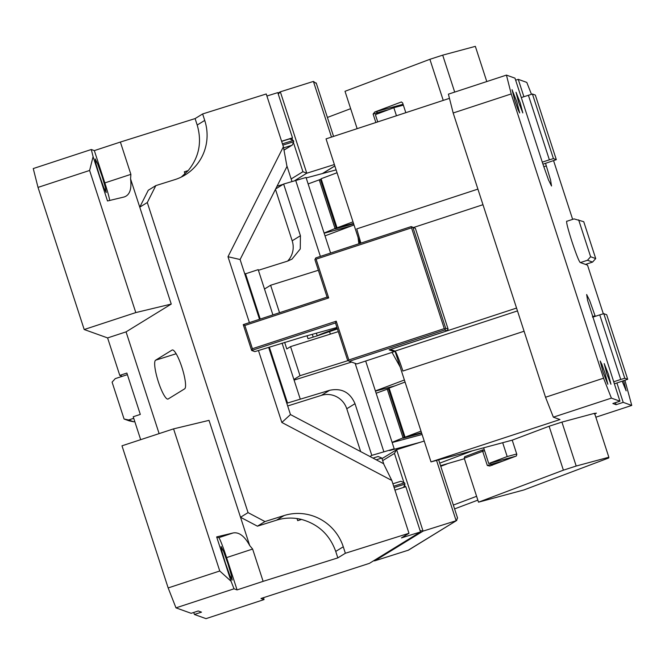 <?xml version="1.0" encoding="UTF-8"?>
<svg xmlns="http://www.w3.org/2000/svg" width="665" height="665" viewBox="0 0 665 665"><rect width="100%" height="100%" fill="white"/><g stroke="black" fill="none" stroke-linecap="round" stroke-linejoin="round"><path stroke-width="1" d="M478.509 502.175L563.388 470.172L576.198 466.032L608.849 457.237L608.741 457.961L523.862 489.964L478.509 502.175L464.237 458.243L482.69 451.286L487.312 465.5L489.789 466.015L516.331 456.007L516.83 454.37L512.216 440.155L430.995 461.892L394.985 351.062M360.006 243.398L326.041 138.877L449.465 98.353M358.859 243.772L358.069 237.455M400.147 366.955L392.034 352.375M553.571 160.656L572.648 219.367M566.58 221.362L566.755 221.162C566.164 222.027 567.86 228.727 571.842 241.245C576.023 253.839 578.799 260.929 580.188 262.509L587.519 265.135L603.33 313.805M624.934 380.305L631.75 405.426L595.84 417.213M594.468 414.037C596.995 413.048 597.029 412.874 594.543 413.514C597.029 412.874 596.995 413.048 594.468 414.037M430.995 461.892L559.972 419.549L553.355 417.171L611.393 398.119L619.946 401.186L612.847 403.514L616.106 404.686L623.205 402.358L631.75 405.426M512.216 440.155L549.115 426.24L563.388 470.172M608.849 457.237L594.577 413.306L561.925 422.1L549.115 426.24M453.173 112.992L511.21 93.94L603.571 378.194L545.533 397.246L453.173 112.992L448.401 94.156L506.439 75.103L514.993 78.171L543.122 164.737L548.492 179.891L551.534 186L550.562 179.999L545.533 163.324L556.322 159.658L553.421 158.619L532.424 94.014L535.333 95.062L556.322 159.658M523.887 96.699L518.251 79.343L515.649 80.191M518.251 79.343L526.796 82.41L531.468 94.305M405.808 112.684L402.641 102.934L401.361 101.961M337.047 172.742L321.095 178.752L320.588 179.907L336.016 227.397L337.047 227.846L321.095 178.752M352.999 221.836L337.047 227.846L353.514 223.415M405.051 382.051L389.108 388.069L388.593 389.216L404.029 436.714L405.06 437.163L389.108 388.069M421.012 431.153L405.06 437.163L421.519 432.732L404.935 437.204M511.21 93.94L506.439 75.103M603.571 378.194L611.393 398.119M595.258 316.349L589.705 300.638L586.655 294.529L587.636 300.522L619.946 401.186M623.205 402.358L616.904 382.974L627.694 379.308L624.784 378.269L620.744 379.474L599.747 314.878L592.656 317.205M623.645 380.762L626.156 390.845L622.199 381.236M608.392 374.212L610.969 384.262L606.763 373.63L604.186 363.58L608.392 374.212M518.6 102.294L522.815 112.925L520.23 102.884L516.023 92.252L518.6 102.294M603.097 372.317L600.196 361.012L601.908 364.445L604.934 372.974L607.835 384.27L603.097 372.317M516.771 101.637L512.033 89.675L514.943 100.98L517.96 109.501L519.673 112.942L516.771 101.637M464.237 458.243L464.669 456.73L483.114 449.773A1.363 0.939 69.3 0 0 482.69 451.286L484.552 450.646M614.302 383.83L616.904 382.974M616.106 404.686L615.449 402.666M545.533 397.246L553.355 417.171M561.925 422.1L576.198 466.032M516.555 308.061L390.496 349.449L395.077 351.095A20.399 1.28 -108.2 0 1 402.899 371.028L524.087 331.237M477.902 189.109L356.723 228.901L360.887 243.099M443.239 100.398L429.889 59.301L345.01 91.305L357.147 128.661M403.081 104.289L377.279 111.238L376.781 112.875L373.115 114.064L374.761 111.994L401.436 101.953M454.694 92.094L442.699 55.153L429.889 59.301M442.699 55.153L475.35 46.359L486.78 81.554M542.939 164.18L545.533 163.324M482.973 204.704L413.638 227.463M411.219 226.582L412.923 227.447L445.675 328.227L448.119 329.109L415.367 228.328L411.219 226.582L315.775 257.912L314.902 259.633L327.08 297.097L328.685 297.928L244.853 325.459L243.249 324.628L327.08 297.097M393.073 351.261L389.108 349.84L447.146 330.788L444.802 329.948L349.358 361.278L356.789 363.946L394.195 351.669L393.073 351.261M394.619 350.929L394.195 351.669M412.923 227.447L415.367 228.328M448.119 329.109L447.146 330.788M336.947 327.463L303.298 336.822L254.845 351.61L251.644 350.463L335.476 322.941L347.654 360.413L348.452 360.829L348.842 359.948L444.278 328.618L411.535 227.837L412.017 226.998M444.802 329.948L445.675 328.227M445.184 329.067L444.278 328.618M348.452 360.829L349.358 361.278M335.476 322.941L336.241 321.187L348.842 359.948M243.249 324.628L251.644 350.463L252.409 348.718L336.241 321.187M315.293 258.751L316.091 259.167L328.685 297.928M316.091 259.167L411.535 227.837M252.409 348.718L244.853 325.459M521.285 97.556L532.424 94.014M542.274 162.152L549.373 159.824L528.384 95.22M549.373 159.824L553.421 158.619M624.784 378.269L603.795 313.664L606.696 314.711L627.694 379.308M613.645 381.801L620.744 379.474M603.795 313.664L599.747 314.878M566.962 221.237L574.053 218.901L583.737 221.694L595.715 258.569L590.628 256.74L587.486 260.248L580.395 262.584M585.483 264.404L592.573 262.077L587.486 260.248M578.65 219.874L590.628 256.74M592.573 262.077L595.715 258.569M185.028 173.898L184.346 171.803L188.195 170.589L181.271 177.081M263.556 597.644L264.047 599.581L206.009 618.641L194.404 614.477L201.503 612.141L198.245 610.977L191.154 613.305L175.984 607.86L168.162 587.935L219.758 570.994L173.573 428.867L209.026 420.355L240.514 517.262L257.43 526.181L276.515 520.188C283.199 518.11 290.031 517.57 297.014 518.559L297.696 520.653L301.553 519.448C318.377 524.17 329.765 534.835 335.734 551.426L343.273 546.788A47.606 46.608 58.4 0 0 284.055 515.558L264.969 521.551L248.053 512.624L147.297 202.526L139.758 207.164L148.278 190.248L155.818 185.61L147.297 202.526M124.488 196.882L123.914 197.04C129.633 195.352 131.853 189.301 130.573 178.902L130.88 174.355L120.382 142.052L195.094 118.586L197.197 125.045C202.118 141.969 199.118 157.148 188.195 170.589M130.573 178.902L171.246 304.071L135.793 312.583L84.197 329.524L38.021 187.397L89.609 170.456L93.092 156.641L107.506 200.98L123.914 197.04M291.037 138.727L292.475 137.838L281.603 141.254M289.616 138.877L281.644 141.379L289.616 138.877L293.315 140.423L293.739 141.712L282.858 145.128M394.952 490.113L405.833 486.697L420.521 531.917L401.444 537.91L408.975 533.272L391.826 480.479L383.53 463.663L290.472 414.569L268.668 347.454M248.053 512.624L240.514 517.262L249.699 545.524L252.625 549.049L263.124 581.351L237.081 589.905L234.03 588.808L231.063 581.26L216.657 536.921L233.066 532.973C238.976 531.875 244.521 536.057 249.699 545.524M335.734 551.426L337.837 557.885L263.124 581.351M301.553 519.448A47.606 46.608 58.4 0 0 297.014 518.559M155.818 185.61L174.903 179.617A47.606 46.608 58.4 0 0 185.153 174.945A47.606 46.608 58.4 0 0 204.729 120.415L202.634 113.948L195.094 118.586M184.654 388.834A20.399 4.023 -107.4 0 0 181.894 367.279A20.399 4.023 -107.4 0 0 172.243 349.99A20.399 4.023 -107.4 0 0 172.06 350.073L155.577 360.214A20.399 4.023 -107.4 0 0 158.345 381.768A20.399 4.023 -107.4 0 0 167.987 399.058A20.399 4.023 -107.4 0 0 168.17 398.975L184.654 388.834M89.609 170.456L135.793 312.583M120.382 142.052L94.339 150.606L104.837 182.908A20.399 1.28 -108.2 0 1 109.708 200.456M266.906 96.034L277.787 92.618L292.475 137.838M38.021 187.397L33.25 168.561L91.288 149.509L93.092 156.641M94.339 150.606L91.288 149.509M202.634 113.948L266.241 93.973L283.39 146.766L286.972 166.483L240.098 259.525L259.516 319.283M264.047 599.581L260.996 598.483L369.416 563.355L420.521 531.917M403.589 487.395L404.993 484.112L394.112 487.528M257.43 526.181L264.969 521.551M337.837 557.885L345.368 553.255L408.975 533.272M343.273 546.788L345.368 553.255M175.984 607.86L234.03 588.808M216.657 536.921L218.76 537.677A20.399 1.28 71.8 0 1 226.582 557.602L237.081 589.905M219.758 570.994L231.063 581.26M258.527 350.704L281.844 422.475L391.826 480.479M249.4 322.608L227.987 256.723L240.098 259.525M283.39 146.766L227.987 256.723M400.862 481.269L392.89 483.779L400.862 481.269L404.569 482.815L404.993 484.112M283.988 150.049L292.259 145.053L293.739 141.712M159.118 433.613L126.059 331.868L171.246 304.071M99.376 175.244L103.74 187.555L106.217 192.518L105.427 187.638L102.028 176.192L97.664 163.881L95.186 158.918L95.984 163.79L99.376 175.244M126.059 331.868L107.605 337.92L84.197 329.524M140.672 439.673L133.216 416.739L140.307 414.411L126.874 373.065L119.783 375.393L122.327 376.307L115.236 378.634L112.094 382.142L124.072 419.017L129.16 420.837L133.756 421.81L134.754 421.477M119.783 375.393L107.605 337.92M278.269 94.089L280.331 91.82L313.406 81.429L316.316 83.499M291.145 178.968L302.924 171.72L306.781 173.216L280.331 91.82M193.748 612.448L194.404 614.477M168.162 587.935L121.986 445.808L173.573 428.867M420.089 530.579L423.065 531.119L396.614 449.715L424.22 441.045M403.597 481.568L394.445 453.389L396.614 449.715L382.009 458.609M373.506 560.844L374.786 560.819L423.065 531.119L456.14 520.728L436.581 460.521M281.844 422.475L290.472 414.569M225.327 562.856L229.691 575.167L232.16 580.129L231.37 575.258L227.97 563.804L223.606 551.493L221.129 546.53L221.927 551.41L225.327 562.856M127.389 374.644L122.327 376.307M334.387 164.546L306.781 173.216L294.961 180.481M457.379 517.636L456.714 520.471L408.46 550.155L374.786 560.819M456.714 520.471L407.861 550.429M133.732 418.318L128.669 419.981L133.756 421.81M128.669 419.981L124.072 419.017M327.404 117.447L350.654 108.678M258.402 270.281L287.646 261.096L292.035 259.092L300.256 248.951L300.43 235.726L283.639 184.039L275.651 188.951M283.639 184.039L306.033 177.472L308.136 183.931L320.53 179.392M336.116 169.874L306.183 177.929M330.596 253.049L308.136 183.931M404.544 437.229L392.101 442.341L365.675 361.029M392.101 442.341L394.195 448.808L389.582 450.546L420.421 442.242M369.964 456.506L371.801 455.375L394.195 448.808M378.127 456.506L373.007 458.11L378.127 456.506L381.826 458.052L383.88 464.37M464.394 458.725L440.554 465.683M394.885 385.891L375.451 391.12M375.393 390.92L404.387 379.989M354.004 224.945L325.01 235.876M286.798 403.248L329.624 390.305L321.386 395.376A20.399 19.975 -121.6 0 1 346.764 408.759L360.679 451.61M371.801 455.375L355.002 403.688C350.048 392.275 341.586 387.811 329.624 390.305M383.805 451.601L355.135 363.348M320.38 256.399L295.651 180.273M294.088 380.106L351.544 362.059M376.149 393.248L388.543 388.709M502.69 442.724L507.187 456.556L488.733 463.513L515.641 456.265M516.705 453.995L507.187 456.556M471.851 451.028L439.723 463.139M287.679 405.966L321.386 395.376M287.596 261.112A20.399 19.975 58.4 0 0 292.184 240.797L300.43 235.726M336.54 227.912L324.088 233.033M291.952 181.429L286.823 165.651M244.811 274.038L258.195 269.641L272.899 314.886M282.085 343.157L300.181 398.842M284.645 342.35L286.79 348.942L290.555 346.623L300.006 375.7L293.88 379.466M264.495 289.017L270.613 285.252L279.533 312.708M270.613 285.252L318.36 270.256M320.522 179.592L319.408 179.691M290.555 346.623L338.302 331.627M337.421 328.926L317.554 335.725A23.807 1.164 -18 0 1 324.055 332.932A23.807 1.164 -18 0 1 337.222 328.327M377.737 121.903L375.384 114.654L393.838 107.705L403.356 105.137M329.649 331.926L330.364 334.121M300.006 375.7L348.036 360.613M307.047 335.783L308.003 338.718L317.554 335.725M388.535 388.909L387.421 389.008M287.455 402.84L269.383 347.23M260.231 319.05L245.476 273.631M488.733 463.513L483.646 447.853M275.468 189.326L292.184 240.797M396.456 115.76L393.838 107.705M453.347 505.068L476.606 496.298M477.844 500.13L454.594 508.9M517.478 310.912L395.077 351.095M373.115 114.064L375.866 122.518M377.279 111.238L374.761 111.994M543.779 166.757L546.372 165.909M592.473 316.64L595.075 315.784M487.312 465.5L490.97 464.32L492.308 465.259M490.546 463.023L490.97 464.32L502.607 461.186M464.727 456.714L483.056 449.798M388.418 109.742L376.781 112.875L377.138 113.998M276.515 520.188L284.055 515.558M197.197 125.045L204.729 120.415M176.142 353.755L155.577 360.214M130.88 174.355L104.837 182.908M292.351 139.168L292.01 138.129M302.924 171.72L293.697 143.332M293.315 140.423L282.442 143.84M382.666 460.637L394.445 453.389M405.318 486.855L404.952 485.724M226.582 557.602L252.625 549.049M218.76 537.677L233.066 532.973M404.569 482.815L393.697 486.231M291.561 145.386L283.598 147.888M331.494 137.09L313.406 81.429M334.828 165.918L322.4 173.565M447.03 463.937L440.754 466.298M277.014 186.25L283.207 184.305M355.002 403.688L346.764 408.759M353.664 223.872L335.16 228.86L319.208 179.758M376.232 459.806L381.826 458.052M421.668 433.189L403.173 438.169L387.213 389.075M422.084 434.469L392.159 442.524M351.876 225.751L324.146 233.216L351.777 225.784M336.922 227.887L353.514 223.423M277.97 93.175L279.732 92.094M284.005 150.132L292.259 145.053M333.564 136.408L316.199 82.95M334.852 165.992L322.675 173.49M457.587 518.101L438.692 459.956M317.222 335.825L316.365 333.19M313.207 337.089L312.309 334.32M422.092 434.478L392.159 442.541"/></g></svg>
